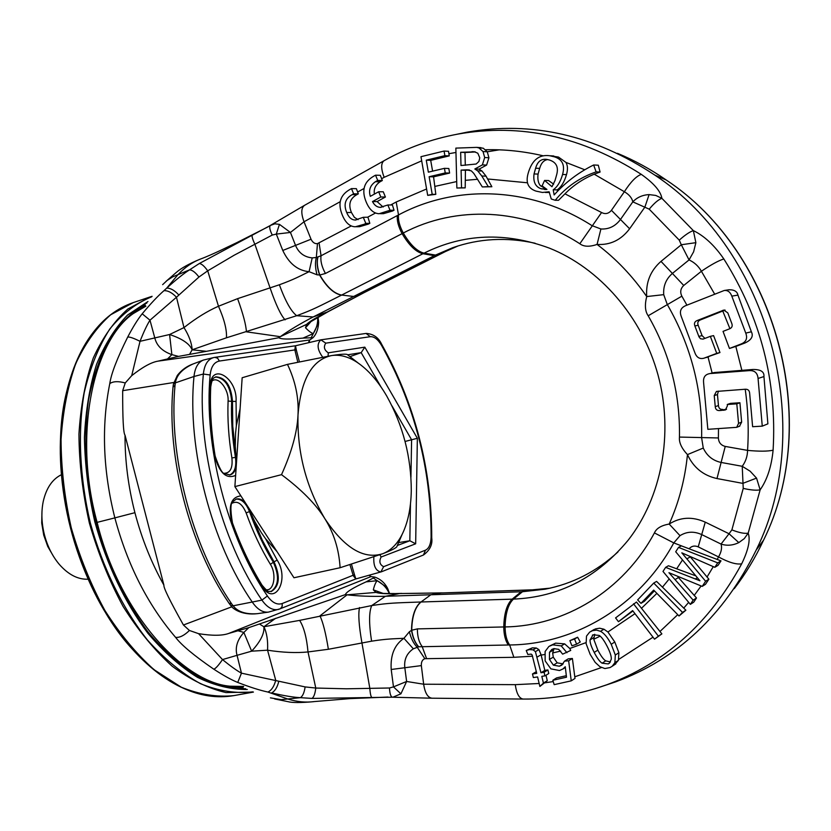 <?xml version="1.0" encoding="UTF-8"?>
<svg xmlns="http://www.w3.org/2000/svg" width="831" height="831" viewBox="0 0 831 831"><rect width="100%" height="100%" fill="white"/><g stroke="black" fill="none" stroke-linecap="round" stroke-linejoin="round"><path stroke-width="1.25" d="M369.089 575.249L371.062 576.569L374.926 577.13L366.087 581.866C353.154 587.735 346.247 591.984 345.364 594.601L248.812 627.623L243.857 632.433L237.978 630.76L228.712 633.44C222.376 635.767 212.341 635.85 198.588 633.669L189.426 630.469L183.433 625.005C169.856 600.771 163.343 587.496 163.904 585.149L125.014 435.153C123.383 433.408 122.604 418.595 122.676 390.684L125.252 382.956L131.703 375.664L140.024 341.323L169.586 334.519C182.02 338.622 189.53 343.712 192.117 349.809L206.462 351.316L278.873 337.708L280.265 336.68C289.417 330.177 300.375 323.602 313.142 316.975L435.506 255.075L452.729 247.7C479.123 238.445 506.588 236.96 535.122 243.234M617.952 551.961C596.575 571.531 572.258 583.944 545.011 589.21L522.481 591.724L513.465 599.109C559.066 597.198 597.354 577.493 628.319 539.994C661.445 497.603 673.91 433.959 658.11 375.311C642.197 316.694 599.38 268.029 549.426 248.147C505.362 231.87 463.573 233.542 424.07 253.143L435.506 255.075L458.078 245.924M345.364 594.601L347.078 594.819C358.244 596.118 371.021 596.606 385.407 596.284L521.203 591.765L531.944 589.896L521.203 591.765L512.166 599.151L513.465 599.109C508.229 604.044 505.435 613.32 505.082 626.927C564.478 626.034 623.115 591.163 654.423 532.91C656.386 528.36 661.31 525.41 669.184 524.06L680.007 535.663C686.759 531.456 693.999 531.102 701.728 534.593L721.048 544.076C726.928 545.967 732.849 545.479 738.801 542.601L744.244 538.654L748.191 533.149L760.147 489.833C756.48 490.602 750.84 490.113 743.236 488.389L731.882 529.877C739.123 532.744 744.566 533.834 748.191 533.149C750.57 539.693 748.399 549.914 741.688 563.813C736.401 564.737 728.683 562.442 718.524 556.915C721.339 552.116 722.181 547.837 721.048 544.076L729.036 533.741L738.801 542.601M163.904 585.149C151.387 562.826 141.717 538.665 134.913 512.685L114.855 517.879C127.434 564.883 147.679 604.719 175.59 637.367C181.553 645.199 194.298 655.804 213.816 669.194C223.342 675.426 231.319 679.841 237.739 682.448C249.871 687.154 259.937 690.353 267.925 692.046C271.508 690.364 274.105 686.448 275.726 680.288L267.561 650.195C282.613 652.532 296.096 653.124 308.01 651.951L328.38 649.271L371.592 641.179C386.914 638.769 393.333 638.831 403.939 638.301L409.382 631.747L411.719 630.251L417.359 628.89L503.763 626.958C504.126 613.351 506.92 604.085 512.166 599.151L421.016 601.987L430.822 594.778L441.022 592.981L531.944 589.896L549.904 588.192M756.542 478.116L750.144 471.208L742.228 466.295C745.698 461.589 747.474 456.281 747.557 450.381C759.129 451.472 767.636 451.42 773.1 450.205C771.49 466.555 767.169 479.767 760.147 489.833L756.542 478.116L742.8 483.372L716.987 478.552C703.306 475.519 693.459 467.541 687.466 454.609C681.534 448.241 678.865 442.393 679.457 437.075C680.194 393.801 669.765 353.362 648.18 315.77C645.085 311.396 644.596 304.987 646.715 296.563L663.72 294.652C663.128 286.051 666.015 278.987 672.393 273.441L689.044 259.926L693.615 251.824L695.879 242.673L693.355 230.613L661.902 198.349C658.412 199.565 654.174 203.169 649.219 209.173L679.259 240.138C685.087 234.955 689.782 231.787 693.355 230.613C704.304 235.911 714.463 245.363 723.843 258.96C718.493 260.633 711.014 264.736 701.406 271.259C698.476 266.117 694.352 262.347 689.044 259.926L681.306 244.75L695.879 242.673M649.104 194.599C642.498 194.963 637.065 197.383 632.817 201.86C631.986 197.965 629.171 194.589 624.372 191.722C630.604 181.979 636.245 176.193 641.303 174.354C653.893 183.298 660.759 191.296 661.902 198.349L655.784 195.441L649.104 194.599L644.856 207.158L629.618 228.764C621.11 240.003 610.266 245.228 597.063 244.428C589.501 247.015 583.746 246.786 579.82 243.743C524.153 207.667 455.793 205.236 403.284 233.023C410.192 244.75 417.12 251.461 424.07 253.143L422.906 253.735C415.957 252.053 409.018 245.353 402.111 233.625C398.392 226.697 396.803 220.672 397.343 215.551L321.067 255.761L316.331 257.496L312.207 257.89C304.323 257.08 298.786 252.977 295.618 245.581L290.445 232.451L279.445 224.36L274.874 223.809L270.355 225.44M444.284 252.136L434.364 255.647L422.906 253.735L341.448 295.161C317.349 307.273 313.63 309.402 296.719 315.707L226.448 337.802C226.967 329.99 224.318 319.468 218.48 306.244L237.604 298.651L279.361 284.773C293.945 279.476 299.534 276.318 309.09 271.685C297.716 270.584 288.939 263.51 282.779 250.463L276.308 234.093L272.256 235.048C269.701 229.792 269.099 226.572 270.439 225.388L270.532 225.336M531.643 589.844L441.022 592.981L392.076 593.656C384.722 593.864 379.362 593.459 375.986 592.42L373.327 589.844C374.417 585.263 375.716 582.209 377.212 580.692L366.087 581.866M263.957 626.751C266.855 633.066 268.06 640.878 267.561 650.195L251.637 651.172L243.857 632.433C237.199 639.995 234.924 647.629 237.053 655.327L251.637 651.172C260.508 641.542 264.58 633.399 263.863 626.751L299.627 620.393L371.727 605.56C389.562 602.901 393.852 602.974 420.808 601.997L421.016 601.987C415.116 607.035 412.02 616.457 411.719 630.251C412.872 637.47 415.199 642.976 418.71 646.778L509.652 644.97C574.564 644.378 639.122 606.682 673.785 542.903L680.007 535.663M392.803 697.23L400.916 693.823L406.619 681.472L404.79 667.522C403.97 659.534 406.826 653.291 413.329 648.793L418.71 646.778M400.916 693.823L393.479 686.884L406.619 681.472L423.654 684.214L421.338 665.61C421.172 661.975 422.345 659.669 424.838 658.692L513.859 657.311L509.652 644.97C506.713 640.805 505.186 634.791 505.082 626.927L503.763 626.958C503.866 634.811 505.393 640.826 508.333 644.991M716.987 478.552L721.121 462.452L742.228 466.295L743.236 488.379M745.21 389.251C748.118 409.693 748.897 430.074 747.557 450.381L725.234 446.424L721.121 462.452C712.853 460.665 706.901 455.866 703.265 448.054L701.624 437.76C702.517 390.186 691.06 345.758 667.262 304.468L663.72 294.652M629.618 228.764L620.466 219.477L632.817 201.86L649.219 209.173M594.207 174.188L600.086 172.038L598.299 165.203L593.646 164.985C578.397 172.516 565.236 182.498 554.152 194.932L553.207 189.821C557.341 186.975 560.458 181.864 562.566 174.5C565.153 165.255 562.442 159.365 554.433 156.841L549.769 155.75C539.039 154.254 531.809 160.196 528.08 173.575C525.556 182.716 528.225 188.575 536.12 191.13L542.383 192.449L549.104 191.784L551.254 198.993L555.243 200.281L558.536 200.281L564.955 193.841C573.234 185.406 582.988 178.862 594.207 174.188L624.372 191.722L611.439 210.305L620.466 219.477C615.387 226.25 608.874 229.418 600.906 228.982L591.942 225.606C530.645 186.289 455.72 184.222 398.516 214.938L397.343 215.551M426.583 188.98L396.2 202.006L398.516 214.938C397.976 220.059 399.566 226.084 403.284 233.023L325.43 273.482L319.831 274.999L317.047 274.812L309.09 271.685L312.207 257.89M318.512 320.496L318.637 322.657L313.297 333.595C311.23 333.002 308.644 331.06 305.507 327.757L306.629 324.37C309.111 321.929 313.63 319.052 320.184 315.759L363.438 292.928L353.674 296.459L341.634 295.067C334.041 293.603 326.77 286.913 319.831 274.999C317.328 268.122 316.694 262.149 317.909 257.08M604.22 685.689L615.657 681.867C677.307 659.056 724.165 615.075 756.241 549.945C817.164 427.113 769.329 250.391 654.87 175.133C594.373 135.089 531.778 120.775 467.084 132.16L456.312 134.383M432.587 171.155L430.707 160.362L449.249 155.885L448.522 151.304L444.066 151.055L420.964 156.685L427.695 195.358L432.203 194.319L429.139 176.733L445.239 172.931L444.44 168.34L428.349 172.162L426.261 160.165L444.865 155.667L444.066 151.055M479.092 169.15L474.823 169.005L482.375 164.891L484.691 157.537L483.029 151.554L478.957 147.928L476.641 147.378L455.855 148.115L456.863 188.024L465.204 187.879L461.548 187.827L461.101 170.106L466.555 169.836L471.354 170.874L473.815 173.44L482.323 186.933L491.869 186.736L486.031 176.141L481.98 171.02L479.092 169.15L486.613 165.068L488.919 157.755L487.278 151.793L483.247 148.198L477.171 147.461M557.549 191.265L557.165 189.873C561.278 187.037 564.384 181.958 566.493 174.624C567.937 169.534 567.75 165.452 565.932 162.398L558.474 157.059L549.81 155.761M600.086 172.038L596.118 171.882L593.646 164.985M555.243 200.281C565.953 187.089 579.581 177.616 596.118 171.882M427.695 195.358L435.818 194.34L433.574 176.847L449.613 173.066L448.823 168.496L444.44 168.34M465.204 187.879L465.422 170.251L469.64 170.054M545.385 192.47L549.478 192.491M551.981 186.726L544.585 180.431L542.092 185.895L546.943 189.437L541.282 188.803C535.476 186.923 533.055 181.968 534.032 173.949L535.621 168.226C537.48 161.588 541.178 158.648 546.705 159.386L549.374 159.999C556.355 162.211 558.775 167.166 556.625 174.863L554.994 180.607L551.981 186.726M557.165 189.873L553.207 189.821M553.654 184.16L548.574 180.535L544.585 180.431M546.756 189.271L540.43 185.76C538.228 183.163 537.439 179.267 538.062 174.084L539.662 168.392C541.158 163.053 543.848 160.113 547.722 159.573M538.062 174.084L534.032 173.949M491.869 186.736L488.306 186.674L481.803 176.016L477.721 170.874L474.823 169.005M486.031 176.141L481.803 176.016M482.323 186.933L488.306 186.674M465.422 170.251L461.101 170.106M456.863 188.024L461.548 187.827M435.818 194.34L432.203 194.319M433.574 176.847L429.139 176.733M383.101 207.054L377.108 201.569L385.418 197.02L383.257 191.784L378.645 191.753L370.325 196.345C368.434 190.268 370.138 185.386 375.435 181.698L377.71 180.431L375.539 175.185L374.023 176.027C363.988 181.667 361.36 190.278 366.128 201.86C369.307 209.547 373.638 213.494 379.123 213.723L390.03 210.253L387.848 204.987L380.214 207.355C377.004 207.199 374.428 205.278 372.485 201.58L380.816 197.009L378.645 191.753M374.407 194.09C373.566 189.084 375.446 184.991 380.047 181.792L382.322 180.524L380.338 175.31L375.539 175.185M377.108 201.569L372.485 201.58M356.53 226.759L359.698 226.666L368.33 224.11L364.3 224.214L365.806 223.394L363.292 217.306L355.19 220.028C351.555 219.914 348.729 217.421 346.724 212.549C343.411 204.488 345.218 198.526 352.136 194.651L353.622 193.82L351.482 188.606L349.986 189.437C340.128 194.984 337.563 203.502 342.279 214.99C345.467 222.729 349.82 226.666 355.346 226.79L364.3 224.214M363.292 217.306L367.936 217.213L369.826 223.3L368.33 224.11M380.421 213.702L383.465 213.66L392.512 211.032L388.503 211.084M387.848 204.987L392.409 204.966L394.029 210.212L392.512 211.032M243.099 687.549L229.948 686.198C182.851 682.365 118.906 612.239 97.123 522.367L114.855 517.879C102.992 470.678 101.299 425.919 109.785 383.59C111.177 373.784 117.15 358.275 127.714 337.043C133.012 326.947 137.842 319.197 142.194 313.796C150.525 303.793 157.776 296.096 163.936 290.684C167.893 290.455 172.079 292.637 176.484 297.238L198.952 277.024L207.719 270.823L234.165 255.221L272.256 235.048M163.936 290.684L166.719 288.108C176.349 279.403 183.963 273.316 189.551 269.846L199.336 263.51L269.867 225.741M268.018 226.853L237.105 242.486C232.181 244.75 212.435 254.681 200.302 259.116L200.302 259.116C192.19 262.253 184.773 267.405 178.063 274.562L166.719 288.108C170.532 288.066 174.51 290.31 178.675 294.839M351.264 225.928L317.473 243.618C314.804 243.961 312.664 242.496 311.033 239.224L304.021 221.773L290.445 232.451L276.308 234.093L279.445 224.36M358.057 219.664L354.328 217.296L351.43 212.476C348.137 204.468 349.934 198.526 356.831 194.672L358.317 193.852L356.364 188.668L351.482 188.606M358.317 193.852L353.622 193.82M369.826 223.3L365.806 223.394M382.322 180.524L377.71 180.431M380.047 181.792L375.435 181.698M385.418 197.02L380.816 197.009M394.029 210.212L390.03 210.253M192.158 349.789L226.448 337.802M278.873 337.708C280.878 339.339 288.928 339.474 303.003 338.103L312.996 337.698L309.828 339.941L308.633 342.694M131.703 375.664C142.631 367.022 151.439 362.181 158.139 361.121L178.54 356.395L206.462 351.316M311.365 337.417L313.297 333.595L303.003 338.103M312.082 320.371L305.507 327.757M317.671 317.162C318.076 322.947 316.611 328.411 313.266 333.563M97.123 522.367C72.463 433.252 94.121 340.263 133.355 313.516L145.238 305.216M88.169 579.207C78.062 579.643 68.464 574.74 59.385 564.488C52.519 556.365 47.554 546.528 44.479 534.998C41.508 523.229 41.103 512.041 43.243 501.446C46.276 488.088 52.343 479.175 61.421 474.698M53.568 556.5L47.762 546.497L43.721 535.143L41.716 523.031L41.986 511.242M142.194 313.796L149.985 320.205L176.484 297.238L183.983 327.591C195.991 318.148 207.49 311.033 218.48 306.244L207.719 270.823C204.426 266.19 201.632 263.749 199.336 263.51M178.54 356.395L171.872 354.64C162.377 351.305 156.695 345.748 154.805 337.978L149.985 320.205C147.129 324.682 143.805 331.714 140.024 341.323C133.749 338.186 129.646 336.763 127.714 337.043M167.53 358.94L171.872 354.64L169.586 334.519L183.983 327.591C188.949 335.495 191.681 342.881 192.2 349.758M192.117 349.809L189.707 354.131M309.423 342.507L309.142 340.772M318.024 316.975L318.637 322.657C317.972 333.418 313.038 337.615 312.996 337.698L313.007 337.677M369.67 575.094L370.065 576.153M314.222 701.582L314.191 701.582C305.808 702.704 297.093 701.873 288.035 699.079L267.925 692.046M175.59 637.367C179.673 637.803 184.285 635.497 189.426 630.469M213.816 669.194C215.655 668.56 218.553 665.351 222.511 659.575L237.053 655.327L241.457 673.162L305.122 686.915L315.77 688.047L346.413 688.795L389.479 687.995L393.479 686.884L391.204 669.485C390.279 655.119 394.528 644.721 403.939 638.301L413.329 648.793M198.588 633.669L222.511 659.575C230.478 666.109 236.793 670.638 241.457 673.162L237.739 682.448M248.812 627.623L237.978 630.76M278.8 681.306C277.357 687.289 274.968 691.163 271.612 692.919C284.223 695.796 293.81 697.375 300.365 697.666L311.978 698.414L392.377 697.209M263.863 626.751L259.656 624.133M263.915 626.751L275.622 618.316M388.108 589.501L387.194 587.59L373.68 578.251M695.64 575.8L668.446 565.766L665.631 567.355L662.993 571.448L690.353 604.376L693.158 600.127L668.955 572.704L702.216 586.395L705.612 581.253L681.815 552.844L714.805 567.313L717.724 562.878L678.532 547.39L675.707 551.774L699.931 580.776L665.631 567.355M679.02 615.979L685.876 610.203L656.604 581.399L653.727 583.071L637.637 599.909L640.981 603.348L653.675 590.093L679.02 615.979L682.511 612.405L653.727 583.071M640.981 603.348L644.368 601.312L654.402 590.841M654.527 639.164L661.871 633.876L636.484 602.028L615.574 617.911L618.472 621.702L632.62 610.598L654.527 639.164L658.401 636.182L633.523 603.784M618.472 621.702L632.921 610.982M614.473 664.748L618.441 660.323L618.877 652.709L614.795 642.01L607.918 631.996L603.94 629.212L599.66 628.215L595.588 628.859L591.028 631.3M566.327 675.696L556.625 677.878L552.823 680.277L554.173 684.651L571.25 680.849L575 678.418L572.393 658.484L568.259 658.838L564.498 661.154L561.86 665.112L559.356 666.223L553.384 665.153L549.447 659.43L549.499 652.314L551.722 649.541L553.862 648.616L558.733 649.364L562.649 654.153L570.72 650.434L569.775 648.481L564.654 643.869L555.607 643.142L550.018 645.801M544.939 675.883L548.772 673.515L547.92 669.931L544.814 670.388L541.085 654.766L538.904 649.613L536.286 648.003L532.38 647.848L526.241 650.496L527.83 654.475L531.175 654.111L532.12 654.911L536.743 673.349L532.484 673.972L533.346 677.556L537.605 676.943L539.87 686.458L543.432 683.092L541.822 676.341L544.939 675.883L544.087 672.289L540.96 672.736L535.393 651.639L533.097 649.842L529.337 649.593L526.241 650.496M681.389 545.832L673.785 542.903L654.423 532.91M576.61 644.191L580.256 641.989L577.607 637.232L569.879 640.649L571.925 645.791L576.61 644.191L574.553 639.039L569.879 640.649M714.805 567.313L718.067 565.309L720.996 560.883L681.378 545.853L678.532 547.39M720.996 560.883L717.724 562.878M539.87 686.458L547.276 680.693L545.977 675.25M702.216 586.395L705.488 584.328L708.874 579.207L690.156 556.666M690.353 604.376L693.74 602.184L696.503 597.977L677.951 576.974M685.876 610.203L682.511 612.405M661.871 633.876L658.401 636.182M614.878 662.681L615.314 655.036L611.211 644.274C607.731 637.564 604.158 633.243 600.491 631.311L596.554 630.106L592.586 630.636L589.678 632.1L586.509 636.099L586.115 643.703L590.155 654.361L595.204 662.4L599.94 666.732L604.895 668.54L610.068 667.563L612.208 666.254L614.878 662.681L618.441 660.323M559.356 666.223L563.138 663.886L557.186 662.826L553.269 657.134L552.657 652.969L554.1 648.564M607.108 646.238C610.131 652.075 611.523 656.428 611.284 659.274L609.31 663.252L608.24 663.907L602.111 663.2C599.868 661.84 597.229 658.245 594.207 652.418C591.215 646.601 589.833 642.425 590.052 639.891L593.105 634.77L599.203 635.435C601.436 636.785 604.075 640.389 607.108 646.238M610.453 661.995L605.726 660.853C603.483 659.502 600.865 655.919 597.853 650.122L593.76 639.247L594.695 634.282M571.25 680.849L568.653 660.801L564.498 661.154M572.393 658.484L568.653 660.801M566.96 652.719L561.237 645.895L552.698 644.846L548.907 646.445L545.115 651.483L545.136 660.863L550.891 668.862L559.481 670.534L562.971 668.955L565.257 666.711L566.503 677.203L552.823 680.277M547.276 680.693L543.432 683.092M544.814 670.388L540.96 672.736M547.92 669.931L544.087 672.289M536.338 671.635L532.484 673.972M311.978 698.414C313.869 697.136 315.136 693.688 315.77 688.047L308.01 651.951C306.691 637.585 303.897 627.062 299.627 620.393M708.874 579.207L705.612 581.253M696.503 597.977L693.158 600.127M577.607 637.232L574.553 639.039M383.174 593.407L373.327 589.844M389.313 593.573C386.924 588.026 382.883 583.736 377.212 580.713M109.785 383.59C113.161 381.273 118.314 381.065 125.252 382.956M240.086 408.769L236.336 425.784L235.568 433.252L235.256 446.361L236.471 462.815M247.835 506.578L254.722 521.452L261.329 532.65L265.598 538.748L277.014 551.618M322.667 357.112C317.297 349.726 316.684 343.961 320.828 339.837L295.379 345.8L294.839 349.924L219.384 361.049C214.138 362.119 211.064 366.762 210.139 374.978C203.533 445.374 227.549 538.031 267.395 595.993C272.173 602.683 277.097 605.186 282.187 603.524L354.484 574.73L355.845 578.937L353.268 575.717L349.934 564.696M398.548 542.601L409.828 540.763L415.666 543.796L381.128 557.019C378.874 561.444 379.715 564.665 383.631 566.68L380.837 571.988C375.643 570.793 373.306 565.776 373.857 556.915M405.071 441.458L417.359 438.29L415.666 543.796M349.913 356.634L361.173 352.645L364.819 347.15L328.297 352.822C324.194 350.09 323.363 346.87 325.794 343.151L370.273 336.7C374.127 336.41 377.876 339.277 381.512 345.301C414.638 404.853 431.175 468.788 431.102 537.106C430.853 544.149 428.973 548.512 425.472 550.184L383.631 566.68M297.799 362.139L294.839 349.924L296.376 350.194L299.409 361.797M219.384 361.049L217.629 358.223L214.834 357.351L295.493 345.779L296.376 350.194M282.187 603.524L282.176 606.37L280.421 608.728L268.465 612.104C262.845 612.727 257.537 609.507 252.541 602.465C211.458 543.349 186.871 448.491 193.987 376.485C194.942 367.738 198.069 362.274 203.366 360.083L213.525 357.6C207.76 359.314 204.374 364.788 203.356 374.033C196.438 446.018 221.036 540.919 261.921 600.117C267.218 607.565 272.765 610.66 278.562 609.403L355.71 578.978M173.461 383.964L177.335 375.404C181.47 370.096 186.695 366.284 193.01 363.988C182.405 368.839 176.525 375.134 175.362 382.862L173.409 384.213L173.035 386.872M210.139 374.978L203.356 374.033L193.987 376.485L175.362 382.862L175.029 385.21L173.004 387.204C166.46 456.666 189.613 545.936 228.961 603.14L231.714 603.929L233.137 605.799L230.769 605.539L229.148 603.42M267.395 595.993L261.921 600.117L233.137 605.799C237.832 611.886 245.903 614.514 257.361 613.673C242.621 615.407 233.158 609.3 230.935 605.737M340.108 567.729L293.956 577.763L234.882 486.602L242.164 377.741L287.474 364.373C295.421 381.065 298.931 397.924 298.007 414.939C297.269 431.954 291.774 451.867 281.522 474.667C301.622 489.677 316.071 504.365 324.879 518.731C333.937 533.17 339.006 549.499 340.108 567.729L382.862 553.675C390.477 550.776 395.109 548.512 396.751 546.871L402.007 534.676M358.182 363.043L347.129 354.422C344.979 353.881 339.806 354.266 331.611 355.564L287.474 364.373M234.882 486.602L281.522 474.667M331.611 355.564C312.082 359.719 300.884 379.518 298.007 414.939C297.083 452.178 306.037 486.779 324.879 518.731C344.522 548.138 363.853 559.782 382.862 553.675C390.414 550.693 396.605 544.721 401.446 535.746C407.647 523.862 410.93 508.904 411.283 490.872C411.262 457.133 403.097 425.555 386.789 396.138C377.908 380.878 367.988 369.587 357.029 362.274C348.293 356.613 339.817 354.37 331.611 355.564M449.249 155.885L444.865 155.667M430.707 160.362L426.261 160.165M449.613 173.066L445.239 172.931M471.946 151.668L474.345 151.751L477.804 153.205L479.778 157.797L478.905 161.474L476.173 164.019L460.987 165.525L460.665 152.281L474.896 151.834M465.298 165.307L464.986 152.52L475.415 151.959M464.986 152.52L460.665 152.281M762.266 426.147L767.886 423.841L763.938 376.568C764.406 371.758 760.729 369.39 752.896 369.473L714.12 372.568L708.365 373.94C704.761 375.051 703.171 377.866 703.577 382.405L707.846 429.326L736.713 427.331L738.551 423.343L736.806 403.856L727.281 404.479L727.405 405.871L725.401 409.953L719.656 410.556C716.966 410.722 715.491 409.423 715.242 406.66L714.234 395.587L716.426 391.432L745.147 389.251C747.89 389.074 749.385 390.373 749.645 393.167L752.616 426.708L762.266 426.147L758.059 378.458C757.55 372.849 754.538 370.242 749.032 370.636L710.879 373.503M741.906 370.481L735.819 346.434L744.721 343.089C751.421 340.056 753.634 336.285 751.369 331.787L737.949 295.109C737.19 291.421 734.168 289.645 728.901 289.77L728.008 289.915M735.819 346.434L729.462 348.469L741.003 344.024C746.145 342.029 747.734 338.394 745.76 333.106L731.81 296.127C730.241 291.982 727.707 290.112 724.206 290.497L685.804 305.611C680.838 307.657 679.322 311.261 681.254 316.424L694.913 352.832C696.669 357.507 699.681 359.304 703.93 358.213L716.738 353.362L710.339 336.347L703.057 339.11L700.491 338.757L698.985 336.835L694.872 325.949C693.906 323.342 694.664 321.545 697.167 320.537L723.78 310.088L727.8 312.882L731.768 323.425C732.755 326.053 731.976 327.871 729.421 328.879L723.032 331.382L729.462 348.469M710.339 336.347L713.59 335.61L719.958 352.541L703.93 358.213M729.909 328.671L722.773 311.023L700.481 319.893C697.988 320.891 697.23 322.677 698.196 325.264L702.091 335.641L704.979 338.435M708.365 373.94L714.12 372.568M722.773 311.023L725.11 310.108M719.958 352.541L716.738 353.362M727.281 404.479L730.439 403.378L739.922 402.755L741.647 422.127L739.486 426.241M726.564 409.184L719.656 410.556M718.42 391.11L717.454 394.538L718.451 405.549C718.701 408.301 720.165 409.59 722.856 409.423M739.922 402.755L736.806 403.856M703.265 448.054L687.466 454.609C685.004 479.238 678.906 502.381 669.184 524.06C680.36 517.027 692.379 516.394 705.259 522.148L698.227 546.871L718.524 556.915L717.184 559.502M600.906 228.982L597.063 244.428C616.083 258.773 632.63 276.152 646.715 296.563C645.718 282.343 650.476 270.615 661.009 261.381L683.747 285.459L701.406 271.259L714.577 293.977M364.3 292.543L444.627 251.907L458.12 245.914M442.092 592.877L440.825 592.981M483.029 151.554L487.278 151.793L499.213 149.84M441.884 592.887L399.597 593.552L385.407 596.284L371.727 605.56C368.933 611.938 368.891 623.811 371.592 641.179M418.585 646.798C415.064 643.028 412.706 637.543 411.511 630.345C411.781 616.519 414.887 607.066 420.808 601.997M417.359 628.89C417.411 636.525 418.99 642.363 422.106 646.414L426.521 658.412M705.259 522.148L729.036 533.741L731.882 529.887M679.457 437.075L718.4 437.958L718.493 428.703M648.18 315.77L681.856 296.168C679.893 292.107 680.516 288.534 683.747 285.459M661.009 261.381L681.306 244.75L679.259 240.138M579.82 243.743L601.582 212.518L564.955 193.841M325.43 273.482C321.763 266.772 320.309 260.861 321.067 255.761L319.094 243.047M317.785 257.111C316.549 262.18 317.151 268.143 319.592 275.009C326.541 286.975 333.833 293.686 341.448 295.161M364.123 292.637L328.1 311.708L313.142 316.975L296.719 315.707C291.214 311.604 285.428 301.289 279.361 284.773M445.177 251.679L363.261 293.021M773.1 450.205C777.089 381.263 760.677 317.515 723.843 258.96M594.778 688.785L606.723 684.796C664.405 663.543 709.394 623.219 741.688 563.813M641.303 174.354C581.918 136.409 520.777 122.978 457.891 134.092L467.084 132.16M421.681 160.84L384.151 177.315C380.868 168.631 380.868 163.084 384.13 160.674L304.613 205.288C301.092 207.823 300.905 213.318 304.021 221.773L340.243 201.673M455.97 152.457L448.875 153.714M543.214 155.812C523.977 151.315 504.801 149.289 485.688 149.746M584.754 169.773L565.932 162.398M611.439 210.305C608.624 213.712 605.332 214.45 601.582 212.518M456.697 181.563L435.226 186.331M477.68 179.278L465.672 180.306M527.488 182.789L487.776 178.987M558.474 157.059L554.433 156.841M566.493 174.624L562.566 174.5M543.048 186.466L540.43 185.76M545.261 188.855L541.282 188.803M539.662 168.392L535.621 168.226M384.151 177.315L381.585 178.738M396.2 202.006L390.632 204.977M375.55 212.996L367.614 217.223M317.473 243.618L316.331 257.496C314.98 262.336 315.209 268.112 317.047 274.812M285.095 319.862C280.785 315.157 275.788 304.541 270.106 288.014L254.992 244.574C252.686 239.484 251.751 236.44 252.177 235.433M311.126 321.015L306.629 324.37L280.265 336.68L246.412 331.829C246.028 324.879 243.088 313.827 237.604 298.651M321.929 314.918L320.184 315.759M328.1 311.708L309.683 322.335L311.656 320.652M162.637 284.649L167.124 280.463L172.671 276.858L189.551 269.846C192.304 270.002 195.43 272.391 198.952 277.024M364.082 188.45L357.579 192.054M351.43 212.476L346.724 212.549M356.831 194.672L352.136 194.651M311.033 239.224L282.779 250.463M309.828 339.941L158.139 361.121M146.869 302.983C133.033 310.856 120.734 322.563 109.983 338.092C100.385 355.71 93.217 376.37 88.47 400.095C83.318 438.217 85.718 478.718 95.679 521.608C107.552 564 124.91 600.668 147.741 631.633C163.302 650.154 179.517 664.831 196.407 675.665C213.297 684.121 229.699 688.484 245.623 688.733M147.97 301.518L127.548 315.042C115.187 327.788 104.862 344.2 96.573 364.3C89.727 386.249 85.676 410.639 84.43 437.459C84.918 465.163 88.387 493.282 94.827 521.826C106.908 564.903 124.598 602.06 147.908 633.315C163.769 651.951 180.285 666.628 197.446 677.327C214.606 685.585 231.215 689.637 247.295 689.491M252.863 691.849C236.212 693.771 218.792 691.07 200.614 683.747C182.332 673.692 164.642 659.149 147.534 640.13C122.832 608.749 102.753 567.895 90.33 522.979C79.641 477.617 77.615 432.13 84.201 392.741C90.06 367.842 98.588 346.589 109.796 328.993C122.219 313.827 136.191 303.097 151.73 296.771M233.823 695.62L253.424 692.078L225.98 692.576C208.155 688.432 190.216 679.654 172.183 666.223C154.462 650.195 138.091 630.241 123.05 606.381C109.204 580.682 97.985 552.958 89.405 523.208C82.633 493.001 79.142 463.303 78.945 434.104C80.669 405.954 85.448 380.598 93.28 358.026C102.649 337.573 114.148 321.254 127.797 309.059L150.099 296.947L133.209 302.619L110.689 314.772C96.905 326.967 85.261 343.255 75.746 363.625C67.789 386.103 62.886 411.335 61.058 439.329C61.151 468.341 64.558 497.852 71.269 527.851C79.797 557.393 90.995 584.91 104.851 610.401C119.913 634.074 136.336 653.852 154.119 669.734L181.262 687.195C199.502 694.56 217.026 697.365 233.823 695.62C200.271 701.302 166.283 685.617 131.828 648.575C151.45 670.42 171.747 684.858 192.699 691.891M150.099 296.947L152.104 296.314L150.099 296.947M98.941 325.648C83.941 341.894 73.086 364.3 66.376 392.886C46.879 471.593 76.909 588.919 131.828 648.575M114.055 625.66C75.59 571.25 54.212 487.724 61.795 421.525M145.861 306.192L133.355 313.516M173.824 382.489L122.676 390.684M231.901 606.775L183.433 625.005M371.062 576.569L228.712 633.44M305.122 686.915C304.281 692.659 302.702 696.233 300.365 697.666L281.158 699.65L270.407 697.853M243.66 686.448L229.948 686.198M382.052 593.292L375.986 592.42L347.078 594.819L319.956 615.864C323.01 622.232 325.814 633.378 328.38 649.271M401.872 593.407L392.076 593.656M394.32 593.531L393.562 593.542C384.13 593.583 379.632 593.344 380.047 592.835L382.717 593.365M371.717 697.261C370.865 696.638 370.211 693.553 369.764 688.006L361.932 642.82C358.888 625.629 358.099 613.87 359.543 607.544M409.382 631.747C411.023 638.488 413.609 643.63 417.131 647.162L424.838 658.692M676.87 568.497L682.49 559.949M662.764 586.8L669.215 578.927M641.833 607.939L656.874 593.365M607.918 631.996L634.988 613.673M569.775 648.481L585.938 642.654M541.158 655.077L544.43 654.548M513.859 657.311L532.619 656.189M689.325 548.512C691.787 545.946 694.758 545.396 698.227 546.871M683.726 608.136L688.681 602.35M659.939 631.508L677.743 614.67M618.742 659.409L653.01 637.18M574.772 676.798L601.426 667.573M545.032 682.802L553.228 681.576M393.219 697.24L432.027 698.206C427.778 697.687 424.984 693.023 423.654 684.214L515.272 684.661L539.163 683.487M515.272 684.661C516.581 693.729 519.23 698.539 523.198 699.058C551.597 699.328 579.436 694.571 606.723 684.796L615.657 681.867M707.025 577.067L713.278 566.649M694.176 595.474L701.115 585.98M618.877 652.709L615.314 655.036M552.657 652.969L560.717 651.057M594.175 629.441L591.257 631.186M603.94 629.212L600.491 631.311M614.795 642.01L611.211 644.274M593.76 639.247L600.169 636.141M609.59 663.024L608.24 663.907M605.726 660.853L602.111 663.2M597.853 650.122L594.207 652.418M593.708 637.668L590.052 639.891M555.607 643.142L552.698 644.846M564.654 643.869L561.237 645.895M553.238 650.102L549.499 652.314M553.269 657.134L549.447 659.43M557.186 662.826L553.384 665.153M532.38 647.848L529.337 649.593M536.286 648.003L533.097 649.842M538.904 649.613L535.393 651.639M541.085 654.766L537.21 657.041M390.934 697.116L392.512 697.219C390.788 696.835 389.781 693.76 389.479 687.995M391.204 669.485L421.338 665.61M697.271 577.763L695.339 578.947M690.322 556.863L687.029 558.744M678.449 577.555L675.104 579.539M734.272 588.628C745.646 573.795 755.41 557.632 763.575 540.15C822.254 421.868 776.393 252.447 666.15 179.963C650.611 169.202 634.375 160.321 617.443 153.309M134.913 512.685C128.244 486.696 124.941 460.852 125.014 435.153M235.63 475.394C226.323 479.425 219.322 472.932 214.627 455.928C210.69 431.715 209.204 408.52 210.17 386.353C210.794 361.443 237.697 377.731 236.056 401.435L236.336 425.784M265.598 538.748L277.139 560.084C290.05 579.903 274.521 607.44 261.9 586.073C250.328 567.272 240.388 546.341 232.078 523.291C227.933 506.183 230.873 497.042 240.897 495.889M351.461 564.218L354.484 574.73M397.343 545.468L409.828 540.763L410.472 503.856M391.983 405.881L411.605 439.786L410.94 477.202M381.149 387.173L361.173 352.645L347.628 354.816M365.702 333.491L320.828 339.837L325.794 343.151M214.834 357.351L213.525 357.6L214.834 357.351M423.031 555.181L381.543 571.749L355.845 578.937M379.912 554.776L381.128 557.019M417.359 438.29L364.819 347.15M328.068 356.146L328.297 352.822M381.564 344.096L381.658 344.273C378.469 337.469 373.264 333.854 366.055 333.428L370.273 336.7M431.725 538.104L431.725 537.917C431.788 468.944 415.095 404.406 381.658 344.273L381.512 345.301M175.029 385.21C168.381 455.305 191.961 546.227 231.714 603.929M431.102 537.106L431.725 537.917C432.691 544.523 429.928 550.226 423.436 555.035L425.472 550.184M232.078 523.291L232.451 522.886C230.197 509.569 230.436 502.381 233.168 501.384L236.378 499.016C239.421 498.351 242.434 499.649 245.436 502.88M252.032 516.113L262.295 540.171L274.168 562.099C280.494 576.496 279.538 586.302 271.301 591.537C268.029 590.633 269.722 594.238 262.066 585.221L261.994 585.097M277.139 560.084L273.347 562.286C279.59 576.267 278.769 586.042 270.885 591.61M261.9 586.073L262.066 585.221C250.588 566.576 240.72 545.811 232.472 522.928M232.109 503.212C237.521 500.532 242.195 503.752 246.121 512.872C252.873 531.695 260.955 548.834 270.376 564.311C276.931 574.304 273.918 591.62 265.816 589.678M246.121 512.872L249.477 511.584C256.125 530.126 264.081 547.027 273.347 562.286L270.376 564.311M236.004 499.119C241.541 498.839 246.028 502.984 249.477 511.584L249.902 511.481M236.212 466.752C235.183 471.281 233.116 474.013 230.021 474.948L224.65 473.577C222.365 473.867 219.197 468.03 215.146 456.042L215.146 456.084C211.23 431.995 209.755 408.987 210.721 387.017L210.71 387.153M214.627 455.928L215.146 456.042M210.17 386.353L210.721 387.017C212.456 375.726 214.367 378.437 215.8 376.838C225.492 377.44 231.049 385.532 232.472 401.124L232.763 426.189L235.495 452.303M236.056 401.435L231.662 401.352C230.987 419.271 232.254 437.958 235.453 457.424C236.617 466.71 234.685 472.579 229.636 475.02M235.879 457.31L231.891 457.933C232.888 467.915 230.343 473.036 224.256 473.296M211.884 381.117C218.023 375.539 228.941 389.116 228.089 401.03C227.382 419.208 228.65 438.176 231.891 457.933M228.089 401.03L231.662 401.352C230.364 386.197 224.952 378.074 215.437 376.973M483.247 148.198L478.957 147.928M488.919 157.755L484.691 157.537M486.613 165.068L482.375 164.891M481.98 171.02L477.721 170.874M469.183 169.929L466.555 169.836M744.721 343.089L741.003 344.024M712.094 372.88L708.054 357.101M708.635 356.894L705.374 357.745M686.915 305.164L681.856 296.168M737.949 295.109L731.81 296.127M751.369 331.787L745.76 333.106M700.481 319.893L697.167 320.537M724.705 310.046L722.482 310.462M698.196 325.264L694.872 325.949M702.091 335.641L698.788 336.378M752.896 369.473L749.032 370.636M763.938 376.568L758.059 378.458M725.234 446.424C720.913 445.281 718.638 442.456 718.4 437.958M717.454 394.538L714.234 395.587M718.451 405.549L715.242 406.66M726.408 409.34L723.718 410.296M741.647 422.127L738.551 423.343M452.729 247.7L454.162 247.212M532.65 589.813L549.956 588.182M457.891 134.092C431.601 138.985 407.013 147.845 384.13 160.674M549.769 155.75L553.81 155.989M546.206 189.52L544.575 189.499M380.214 207.355L381.19 207.355M270.906 225.108L304.437 205.382M355.19 220.028L356.042 220.018M133.209 302.619C101.06 313.754 78.779 343.847 66.376 392.886M130.488 646.663L113.909 625.442M90.922 585.232C73.699 547.982 63.696 508.894 60.923 467.957M166.003 281.387L176.099 272.61C180.815 268.382 188.72 263.946 199.804 259.293M308.81 341.614L308.758 342.663M309.205 340.668L309.568 342.476M370.159 576.215L369.785 575.062M274.687 698.964L287.9 701.634C292.128 702.818 300.677 702.829 313.547 701.686M388.015 697.053L350.017 698.611L314.191 701.582M389.635 593.573L387.194 587.59C384.389 582.541 380.297 579.062 374.926 577.13M615.844 663.844L612.208 666.254M593.012 634.822L592.378 635.206M552.386 649.156L551.722 649.541M562.971 668.955L565.35 667.47M432.027 698.206L523.198 699.058M756.241 549.945L763.575 540.15C822.378 421.577 776.663 252.645 666.15 179.963L654.87 175.133M193.01 363.988L203.366 360.083M257.361 613.673L268.465 612.104M401.446 535.746L396.751 546.871M357.029 362.274L347.129 354.422M480.962 147.648L476.641 147.378M724.206 290.497L728.901 289.77M739.819 426.106L736.713 427.331"/></g></svg>
